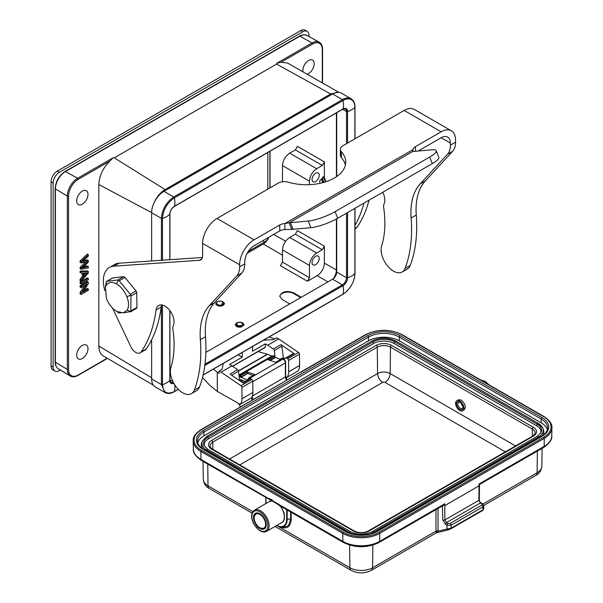 <?xml version="1.0" encoding="UTF-8"?>
<svg xmlns="http://www.w3.org/2000/svg" width="603" height="603" viewBox="0 0 603 603"><rect width="100%" height="100%" fill="white"/><g stroke="black" fill="none" stroke-linecap="round" stroke-linejoin="round"><path stroke-width="0.9" d="M271.93 356.004L267.611 354.3A4.364 2.518 -120 0 0 267.325 354.202L258.046 351.617M247.584 379.973L240.371 377.124L241.599 377.011L247.773 373.453L252.989 375.511M248.15 378.797L248.632 378.028L248.135 379.656L248.632 378.021L254.805 374.463L247.019 371.878L247.773 373.453M245.112 381.405L240.393 379.543L240.416 381.194M280.666 359.448L275.021 357.225L275.021 357.715L270.197 360.504M240.371 377.124L240.846 375.443L241.592 376.558L247.765 372.993M241.599 377.011L241.592 376.558M282.581 359.169L281.857 358.762L275.692 362.328L268.124 359.81L274.297 356.252L275.021 356.659L275.021 357.715M275.013 357.24L269.526 360.277M241.599 376.566L240.348 376.566M265.757 521.708A9.015 5.208 -120 0 0 255.363 513.304A9.015 5.208 -120 0 0 255.363 523.721A9.015 5.208 -120 0 0 264.378 528.921A9.015 5.208 -120 0 0 265.757 521.708M437.085 532.539L436.263 532.803L435.977 531.153L372.594 567.747A16.047 9.264 180 0 1 349.898 567.747L278.194 526.344M435.977 531.22A1.455 0.874 -179.3 0 1 438.034 531.235L436.346 532.75M450.705 528.899L451.15 528.183L450.705 528.899L448.406 529.833L436.346 532.841M290.684 518.927L287.194 519.326A15.12 8.728 60 0 1 279.573 526.773L282.257 527.399L288.445 525.929L290.684 518.949L291.211 519.04C290.782 526.743 287.134 529.374 280.274 526.939M448.655 529.736L447.034 529.035L438.034 531.153A1.455 0.859 180 0 0 435.977 531.153L435.977 509.618M451.15 528.183L447.049 529.027L446.981 525.266L445.444 524.376L442.836 519.944L442.368 505.932M483.779 505.487L483.757 508.917L482.475 510.553L482.913 509.829L451.134 528.175L451.097 525.251L446.981 525.266A1.455 0.837 -60 0 1 448.014 523.464L450.072 523.464A1.455 0.837 60 0 1 451.097 525.251L482.943 506.859A1.455 0.837 -120 0 0 481.918 505.08L450.072 523.464M266.285 497.151C265.365 497.641 265.486 497.716 266.639 497.385A1.455 1.025 106.2 0 0 267.257 498.168M442.836 519.944A1.455 0.852 -0.7 0 0 444.893 519.922L444.743 503.799L379.649 541.381A2.329 1.342 60 0 1 379.166 542.421L443.099 505.51L444.682 504.07L442.67 506.023A0.58 0.422 -76.9 0 0 442.564 505.819M479.377 484.985L479.038 485.852L479.084 483.968L544.155 446.401A2.329 1.342 60 0 1 543.672 447.441C549.552 443.326 552.258 439.481 551.775 435.931A26.019 15.022 180 0 1 544.155 446.401L544.253 438.366L379.747 533.346L379.649 541.381A26.019 15.022 180 0 1 342.843 541.381L277.169 503.46L279.151 505.329M479.475 484.797L479.084 483.968L479.687 484.352M274.908 357.172L274.297 356.252L275.021 356.659M444.72 505.668L479.038 485.852L478.865 500.309A1.455 0.829 0.7 0 0 479.295 499.736L479.498 484.797M277.237 503.415L277.968 503.769M247.019 371.878L240.853 375.443L240.107 375.194L273.415 355.958A4.364 2.518 -120 0 0 271.878 356.034L273.822 355.906A0.874 0.595 108.4 0 0 273.415 355.958L274.297 356.252M300 372.518L201.477 429.705A0.874 0.505 -120 0 0 201.04 429.66L266.541 391.844M299.955 372.541A0.874 0.505 -120 0 1 300.377 372.594L365.983 334.725A0.874 0.505 -120 0 0 365.546 334.68L300.053 372.496M547.305 429.766A21.814 12.595 0 0 0 541.177 422.809L399.292 340.891A21.814 12.595 0 0 0 368.448 340.891L203.935 435.871A21.814 12.595 0 0 0 197.814 442.821M202.691 448.73A17.449 10.078 180 0 1 201.877 442.195L202.487 440.861A16.816 9.708 180 0 0 206.852 450.207A0.874 0.505 -60 0 1 208.012 449.544M538.487 437.982L538.26 437.152A16.816 9.708 180 0 0 542.632 427.806L538.117 423.246A0.874 0.505 120 0 1 538.26 423.419A16.816 9.708 180 0 1 542.632 427.806L543.243 429.14A17.449 10.078 180 0 1 542.421 435.668M206.852 436.482A0.874 0.505 60 0 1 208.012 437.152L208.457 438.841L373.589 343.506L373.136 341.818A0.874 0.505 -120 0 0 371.976 341.147M208.457 438.841A14.54 8.397 0 0 0 204.425 446.243M540.687 433.18A14.54 8.397 0 0 0 536.655 425.778L537.1 424.09A15.173 8.759 180 0 1 541.042 432.532L537.25 436.301A0.874 0.505 -120 0 0 537.1 436.482M395.756 341.147A0.874 0.505 120 0 0 394.596 341.818L394.151 343.506L536.655 425.778M394.151 343.506A14.54 8.397 0 0 0 373.589 343.506M462.652 410.756L464.091 409.927C466.232 406.935 465.29 403.656 461.28 400.083L458.355 399.804L456.84 400.678A5.819 3.362 60 0 1 462.652 404.04A5.819 3.362 60 0 1 462.652 410.756A5.819 3.362 60 0 1 461.325 411.012A5.819 3.362 60 0 1 456.328 406.384A5.819 3.362 60 0 1 456.84 400.678M241.652 381.518L241.637 380.033M462.682 405.97A3.633 2.095 60 0 1 460.994 403.053M462.916 407.168A3.633 2.095 60 0 1 462.184 408.51A3.633 2.095 60 0 1 461.348 408.668A3.633 2.095 60 0 1 458.227 405.774A3.633 2.095 60 0 1 458.544 402.209A3.633 2.095 60 0 1 460.074 402.246M460.971 409.821A4.507 2.6 60 0 1 456.622 404.628A4.507 2.6 60 0 1 459.75 402.035A4.507 2.6 60 0 1 462.938 407.553A4.507 2.6 60 0 1 460.971 409.821M252.536 346.521L252.574 351.187L265.328 343.831L267.74 345.195L278.639 338.901L298.545 352.469A1.455 0.837 60 0 1 299.487 354.18L299.57 365.501A13.959 8.058 60 0 1 297.769 371.131L286.87 377.418A13.959 8.058 -120 0 0 288.671 371.795L288.588 360.473A1.455 0.837 -120 0 0 287.654 358.762L286.606 358.046L294.211 353.659L280.983 344.645A1.455 0.837 60 0 1 281.903 346.182L283.342 357.978M278.639 338.901L276.656 337.778L274.297 339.142A2.909 1.666 179.6 0 1 272.548 339.632L263.428 340.235M285.837 357.896L293.344 353.562A1.455 0.837 60 0 1 293.397 353.524A1.455 0.837 60 0 1 294.211 353.659M275.111 357.255L274.297 350.577A1.455 0.837 -120 0 0 273.37 349.031L267.74 345.195M293.397 353.524L285.784 357.918A1.455 0.837 60 0 0 285.739 357.948L284.315 359.011A2.48 1.432 -120 0 0 284.005 359.426M285.784 357.918A1.455 0.837 60 0 1 286.606 358.046M286.87 377.418L285.626 376.717M223.253 363.428L222.273 368.659A2.909 1.666 179.6 0 1 221.437 369.662L219.077 371.026L221.06 372.149L231.959 365.855L237.59 369.692A1.455 0.837 60 0 1 238.517 371.229L239.662 380.681M250.004 378.578L242.738 382.777L249.959 378.609A1.455 0.837 60 0 1 250.004 378.578A1.455 0.837 60 0 1 250.825 378.707L251.873 379.423A1.455 0.837 60 0 1 252.808 381.134L252.891 392.455A13.959 8.058 60 0 1 251.089 398.078L240.19 404.372L217.366 391.422L209.618 385.151L202.51 377.463M237.59 369.692L229.984 374.086L243.22 383.101L250.825 378.707M240.19 404.372A13.959 8.058 -120 0 0 241.991 398.741L241.909 387.428A1.455 0.837 -120 0 0 240.974 385.709L221.06 372.149M213.304 369.172L219.093 373.408L219.077 371.026M217.223 372.345L217.366 391.422M242.255 352.461L242.293 357.127L229.547 364.483L231.959 365.855M274.538 338.999L269.224 336.889M232.449 366.194L265.35 347.2L265.328 343.831M242.293 357.127L238.2 354.805M241.705 322.884A2.909 1.681 180 0 1 241.705 325.258A2.909 1.681 180 0 1 237.597 325.258A2.909 1.681 180 0 1 237.597 322.884A2.909 1.681 180 0 1 241.705 322.884L243.28 323.932L243.831 325.454M237.597 322.884L236.007 324.218L236.316 325.567L238.072 326.457L241.215 326.261L237.567 326.916M236.165 323.924L235.328 325.017M236.564 322.884L235.291 324.678C235.916 326.728 237.959 327.512 241.426 327.03L244.011 324.723C242.873 322.228 240.393 321.618 236.564 322.884M217.17 301.99C215.851 302.812 215.851 303.611 217.17 304.379A3.573 2.065 180 0 1 216.537 303.211A3.573 2.065 180 0 1 217.585 301.749A3.573 2.065 180 0 1 217.615 301.734M215.761 303.739A4.364 2.518 180 0 1 217.035 302.073A4.364 2.518 180 0 1 217.05 302.058L217.035 302.073M215.761 303.965L221.482 305.857L222.688 301.771M217.758 301.651A3.49 2.013 180 0 1 222.582 301.711A3.49 2.013 180 0 1 223.344 303.904A3.49 2.013 180 0 1 218.18 304.817A3.49 2.013 180 0 1 217.645 301.711A3.49 2.013 180 0 1 217.758 301.651M223.977 303.188L224.429 304.048M221.316 306.09L223.268 304.982M216.537 303.211L217.17 304.379M224.444 303.965L223.871 302.902M223.2 305.457L224.482 303.663C223.411 301.221 220.977 300.588 217.17 301.756L215.753 303.618C216.892 306.113 219.371 306.723 223.2 305.457M322.929 179.566A7.123 4.115 60 0 1 322.432 178.767M324.376 161.89L297.407 146.325L295.349 149.883L289.696 153.147L316.665 168.719L322.319 165.456L324.376 161.89L324.376 177.644L325.748 181.088M324.376 246.182L297.407 230.617L295.349 234.175L289.696 237.446L316.665 253.011L322.319 249.748L324.376 246.182L324.376 263.164A10.176 5.879 120 0 1 317.178 275.631L307.409 281.269L280.44 265.697L282.498 262.139L309.467 277.704L307.409 281.269M333.24 278.759A10.326 5.962 -60 0 0 336.406 269.986L336.406 218.979M336.406 176.732L336.406 112.897M270.031 151.217L270.031 187.857M315.633 173.227A5.088 2.94 -60 0 1 318.15 172.955A5.088 2.94 -60 0 1 318.18 178.85A5.088 2.94 -60 0 1 313.055 181.774A5.088 2.94 -60 0 1 312.316 177.681A5.088 2.94 -60 0 1 315.633 173.227M319.846 183.38L319.846 180.259L321.301 179.423L321.655 178.511L323.63 182.46M322.01 179.016L323.291 176.589L325.952 181.752M316.665 168.719C312.301 171.742 309.904 175.895 309.467 181.186L309.467 184.676M336.715 218.814L336.715 272.066A5.819 3.362 -60 0 1 332.6 279.189L205.879 352.356M170.408 372.827L169.925 373.114M336.715 112.716L336.715 176.521M151.624 212.708L161.423 218.369C162.154 209.294 166.27 202.171 173.762 197L342.398 99.638A17.449 10.078 -60 0 1 351.127 98.771L341.321 93.118A17.449 10.078 -60 0 0 332.6 93.978L163.963 191.339A17.449 10.078 -60 0 0 151.624 212.708L151.624 260.963M151.624 339.836L151.624 378.925L161.423 384.578A0.874 0.505 0 0 0 162.471 384.669A19.19 11.08 0 0 0 169.812 380.433A0.874 0.505 0 0 0 169.812 379.935M174.357 391.528A0.874 0.505 -120 0 1 174.199 391.754C170.747 393.706 167.694 393.978 165.041 392.568L155.242 386.915A17.449 10.078 -60 0 1 151.624 378.925M289.696 153.147C285.332 156.169 282.935 160.323 282.498 165.614L282.498 181.759M315.633 256.335A5.088 2.94 -60 0 1 318.15 256.064A5.088 2.94 -60 0 1 318.18 261.958A5.088 2.94 -60 0 1 313.055 264.883A5.088 2.94 -60 0 1 312.316 260.79A5.088 2.94 -60 0 1 315.633 256.335M316.665 253.011C312.301 256.034 309.904 260.187 309.467 265.478L309.467 277.704M289.696 237.446C285.332 240.461 282.935 244.622 282.498 249.906L282.498 262.139M247.132 253.32L263.3 243.981A9.512 5.495 120 0 0 268.953 237.152M301.251 297.287L293.631 292.817C286.485 290.367 281.857 291.46 279.732 296.096L282.114 299.465L289.734 303.942M300.724 297.596L293.631 293.495A8.141 4.703 0 0 0 285.046 292.41A8.141 4.703 0 0 0 279.754 296.465M338.147 92.297L330.648 93.97L165.101 189.553C159.78 192.862 155.815 197.95 153.207 204.816M112.942 157.873L77.599 178.277A14.525 8.389 120 0 0 67.332 196.073L67.332 369.405A14.525 8.389 120 0 0 70.25 376.001L58.265 368.742A14.223 8.216 -60 0 1 55.408 362.282L55.408 188.943A14.223 8.216 -60 0 1 65.471 171.523A0.874 0.505 -120 0 0 65.041 171.486L299.465 36.135A0.874 0.505 60 0 1 299.895 36.172A14.223 8.216 -60 0 1 306.919 35.419L319.198 42.165A14.525 8.389 120 0 0 312.022 42.934L276.679 63.338L276.611 64.091L114.261 157.828L112.942 157.873L109.912 161.061C102.97 167.951 99.284 175.774 98.847 184.526L151.602 212.618M88.332 282.219L87.307 281.624L80.109 285.777L81.141 286.372L81.141 287.676L86.794 284.412L81.141 293.081L81.141 294.475L88.332 290.322L88.332 289.01L82.686 292.274L88.332 283.614L88.332 282.219L81.141 286.372M80.109 285.777L80.109 287.081L81.141 287.676M84.526 285.724L80.109 292.485L81.141 293.081M80.109 292.485L80.109 293.88L81.141 294.475M83.93 290.375L87.307 288.422L88.332 289.01M81.141 282.626L80.109 282.031L87.307 277.877L88.332 278.473L81.141 282.626L81.141 283.99L88.332 279.83L88.332 278.473M80.109 282.031L80.109 283.395L81.141 283.99M84.096 272.955L87.337 272.767L84.096 276.415L84.096 272.955M85.701 272.865L84.096 274.666M88.332 271.478L87.307 270.883L80.109 271.094L81.141 271.682L81.141 273.129L83.32 273.001L83.32 277.297L81.141 279.754L81.141 281.307L88.332 272.948L88.332 271.478L81.141 271.682M80.109 271.094L80.109 272.533L81.141 273.129M82.287 273.061L82.287 276.709L83.32 277.297M82.287 276.709L80.109 279.166L81.141 279.754M80.109 279.166L80.109 280.712L81.141 281.307M88.332 254.7L81.141 261.581L81.141 262.976L86.644 261.981A20.005 11.547 120 0 0 87.458 261.808A2993.865 1728.515 120 0 0 81.141 267.951L81.141 269.262L88.332 267.92L88.332 266.556A1017.095 587.224 -60 0 1 83.711 267.611A42.511 24.542 120 0 0 82.144 268.003A23.419 13.522 120 0 0 84.691 265.735L88.332 262.154L88.332 260.519L83.478 261.363A105.932 61.159 120 0 0 82.144 261.672A31.853 18.392 120 0 0 83.538 260.458L88.332 256.094L88.332 254.7L87.307 254.104L80.109 260.993L81.141 261.581M80.109 260.993L80.109 262.38L81.141 262.976M81.141 267.951L80.109 267.355A2993.865 1728.515 -60 0 1 85.4 262.207M80.109 267.355L80.109 268.667L81.141 269.262M83.531 266.827A1017.095 587.224 120 0 0 87.307 265.961L88.332 266.556M83.372 260.609L87.307 259.923L88.332 260.519M82.445 260.767L83.478 261.363M82.34 345.436A7.997 4.62 -60 0 1 86.387 345.067A7.997 4.62 -60 0 1 86.342 354.278A7.997 4.62 -60 0 1 78.39 358.921A7.997 4.62 -60 0 1 77.101 352.529A7.997 4.62 -60 0 1 82.34 345.436M82.34 191.098A7.997 4.62 -60 0 1 86.387 190.729A7.997 4.62 -60 0 1 86.342 199.932A7.997 4.62 -60 0 1 78.39 204.583A7.997 4.62 -60 0 1 77.101 198.191A7.997 4.62 -60 0 1 82.34 191.098M153.313 385.144L103.332 355.974C100.407 354.157 98.915 350.833 98.847 346.009L98.847 184.526M303.083 71.9A7.997 4.62 -60 0 1 308.54 60.504A7.997 4.62 -60 0 1 312.588 60.134A7.997 4.62 -60 0 1 313.424 67.506A7.997 4.62 -60 0 1 307.085 74.184M276.679 63.338L280.975 62.297L287.488 62.991M324.037 182.34L322.439 178.767M325.688 181.835L323.05 176.732M322.726 182.701A7.274 4.198 -120 0 0 321.301 179.257M123.314 312.844L116.892 311.48C112.618 309.068 109.143 304.809 106.475 298.719L105.404 287.111L106.271 285.211C108.804 282.023 112.203 281.593 116.477 283.938C120.743 286.357 124.218 290.608 126.886 296.699C128.997 302.337 129.065 306.844 127.09 310.206L123.314 312.844L130.836 311.563L130.964 296.035L130.248 294.249L136.007 290.925L124.949 277.463L119.19 280.787L117.804 280.011L123.562 276.687L112.723 277.945L106.279 281.699L106.294 282.287M130.248 294.249L119.19 280.787M116.477 283.938L118.489 279.928L106.279 281.352L106.271 285.211M123.562 276.687A1.96 1.131 60 0 1 124.949 277.463M106.965 281.269L106.279 281.699M106.61 281.405L112.452 278.036A1.96 1.131 60 0 1 112.723 277.945M117.525 311.977L118.799 312.972L120.856 312.897M131.183 310.756L136.941 307.432L136.723 292.711L130.964 296.035M136.941 307.432A1.96 1.131 60 0 1 136.534 308.359L130.693 311.736M136.007 290.925A1.96 1.131 60 0 1 136.723 292.711M127.09 310.206L131.198 311.691M126.886 296.699L130.949 295.101M382.747 192.244A12.799 7.387 60 0 1 384.096 203.814A8.721 5.035 -120 0 0 383.696 207.673A101.786 58.762 60 0 1 381.676 245.866A17.449 10.078 -120 0 0 387.103 265.403A17.449 10.078 -120 0 0 402.193 271.983L407.334 269.013A17.449 10.078 -120 0 0 410.206 265.463A152.966 88.317 -120 0 0 416.274 215.045A72.707 41.976 60 0 1 425.243 181.021L452.612 151.3A23.268 13.432 -120 0 0 455.551 142.165L455.551 140.107A20.359 11.751 120 0 0 451.33 130.791A20.359 11.751 120 0 0 441.155 131.801L415.452 146.642A8.721 5.035 0 0 0 412.957 149.619L412.821 151.436A8.721 1.847 -21.2 0 0 413.831 151.421L431.635 149.83A20.359 4.304 158.8 0 1 436.225 150.773A20.359 4.304 158.8 0 1 429.713 157.029L335.117 211.638A20.359 4.304 158.8 0 1 308.254 221.06L290.45 222.65A8.721 1.847 -21.2 0 0 289.146 222.839L284.895 223.555A8.721 5.035 0 0 0 279.732 224.994L254.029 239.836A20.359 11.751 120 0 0 239.632 264.77L239.632 266.827A23.268 13.432 60 0 1 236.693 275.963L209.324 305.676A72.707 41.976 -120 0 0 200.354 339.7A152.966 88.317 60 0 1 194.287 390.126A17.449 10.078 60 0 1 191.415 393.669A17.449 10.078 60 0 1 176.325 387.088A17.449 10.078 60 0 1 170.898 367.559A101.786 58.762 -120 0 0 172.918 329.366A8.721 5.035 60 0 1 173.317 325.507A12.799 7.387 -120 0 0 170.084 310.869A12.799 7.387 -120 0 0 158.612 305.502A12.799 7.387 -120 0 0 156.049 309.957A174.486 100.739 60 0 1 141.132 351.918A8.721 5.035 60 0 1 140.137 352.853A8.721 5.035 60 0 1 130.843 346.748L112.512 308.08M436.225 150.773L438.796 157.398A20.359 4.304 158.8 0 1 432.283 163.647L337.688 218.263A20.359 4.304 158.8 0 1 310.824 227.685L293.02 229.276A8.721 1.847 -21.2 0 0 291.716 229.464L289.146 222.839L412.821 151.436L412.52 151.044M291.716 229.464L284.895 229.487L284.895 223.555L412.957 149.619L412.957 151.443M104.854 290.608A29.08 16.794 60 0 1 109.377 267.506A29.08 16.794 60 0 1 113.877 266.172L199.457 260.285A8.721 5.035 -120 0 0 200.814 259.885A8.721 5.035 -120 0 0 202.616 255.891L202.616 243.401A20.359 11.751 -60 0 1 217.012 218.467L278.239 183.116A8.721 5.035 180 0 1 288.422 182.204A39.263 22.665 0 0 0 345.723 162.071A39.263 22.665 0 0 0 341.328 151.654A8.721 5.035 180 0 1 340.356 149.34A8.721 5.035 180 0 1 342.911 145.783L404.138 110.432A20.359 11.751 -60 0 1 414.321 109.422L451.33 130.791M284.895 229.487A8.721 5.035 0 0 0 279.732 230.934L254.029 245.775A13.085 7.553 120 0 0 244.773 261.8L244.773 263.858A23.268 13.432 60 0 1 241.833 272.993L214.464 302.714A72.707 41.976 -120 0 0 205.495 336.73A152.966 88.317 60 0 1 199.427 387.156A17.449 10.078 60 0 1 196.555 390.706L191.415 393.669M161.717 304.952A12.799 7.387 -120 0 0 161.189 306.995A174.486 100.739 60 0 1 146.273 348.949A8.721 5.035 60 0 1 145.278 349.883L140.137 352.853M109.377 267.506L114.517 264.536A29.08 16.794 60 0 1 119.017 263.202L202.442 257.466M354.994 228.808L356.049 228.198A8.721 5.035 -120 0 0 357.051 227.256A174.486 100.739 -120 0 0 369.089 200.136M402.193 271.983A17.449 10.078 -120 0 0 405.065 268.433A152.966 88.317 -120 0 0 411.133 218.007A72.707 41.976 60 0 1 420.103 183.99L447.471 154.27A23.268 13.432 -120 0 0 450.411 145.135L450.411 143.077A13.085 7.553 120 0 0 447.697 137.085A13.085 7.553 120 0 0 441.155 137.733L418.12 151.036M354.994 225.334A174.486 100.739 -120 0 0 363.948 203.105M345.383 165.041A39.263 22.665 0 0 0 341.328 157.594A8.721 5.035 180 0 1 340.356 155.28L340.356 149.34M267.822 152.491L267.822 189.131M269.88 151.3L269.88 187.94M268.817 237.235A7.274 4.198 -60 0 1 264.74 241.909L248.263 251.421M308.955 36.542L308.955 35.328A8.721 5.035 120 0 0 307.146 31.341A8.721 5.035 120 0 0 302.781 31.771L59.313 172.337A8.721 5.035 120 0 0 53.139 183.026L53.139 367.046A8.721 5.035 120 0 0 54.948 371.041A8.721 5.035 120 0 0 59.313 370.604L60.353 370.008M307.146 31.341L305.088 30.15A8.721 5.035 120 0 0 300.724 30.58L57.255 171.146A8.721 5.035 120 0 0 51.082 181.835L51.082 365.855A8.721 5.035 120 0 0 52.891 369.85L54.948 371.041M267.611 354.3L238.494 371.109M238.441 370.883L267.325 354.202M238.63 403.49A7.854 4.53 -120 0 0 240.695 406.769M252.438 399.985A3.784 2.186 60 0 1 251.18 397.972M248.692 379.332L248.142 379.151M240.363 376.566L239.617 376.317A0.874 0.595 -71.6 0 1 240.107 375.194A4.364 2.518 60 0 0 238.984 375.104M239.12 376.219A3.49 2.013 60 0 1 239.617 376.317M267.28 521.859A11.344 6.55 -120 0 0 253.509 511.796A11.344 6.55 -120 0 0 258.815 529.69A11.344 6.55 -120 0 0 267.28 521.859M268.471 521.557A12.211 7.055 60 0 1 266.594 531.333C264.491 532.441 262.079 532.117 259.373 530.354L254.089 524.527C250.69 517.909 250.788 513.13 254.376 510.183A12.211 7.055 60 0 1 268.471 521.557M280.078 505.902A12.211 7.055 60 0 1 283.689 512.776A12.211 7.055 60 0 1 281.812 522.552L266.594 531.333M254.376 510.183L269.594 501.395A12.211 7.055 60 0 1 273.385 501.025M252.054 513.153L209.211 488.422A5.819 3.362 -60 0 1 208.012 485.822A16.047 9.264 180 0 1 203.309 479.362L203 461.401M275.066 526.442L351.104 570.34A5.819 3.362 -60 0 1 349.898 567.747L349.619 545.089M252.785 511.676L208.012 485.822L207.749 464.144M351.104 570.34C357.865 573.679 364.627 573.679 371.395 570.34A5.819 3.362 -120 0 0 372.594 567.747L372.873 545.089M483.772 505.457L535.901 475.36A5.819 3.362 -120 0 0 537.107 472.767L482.95 504.033M535.901 475.36C539.225 473.747 541.192 470.732 541.803 466.307A16.047 9.264 180 0 1 537.107 472.767L537.371 451.082M291.068 512.249L291.211 519.04M290.684 518.949L290.54 511.947M438.034 508.435L438.034 531.153M265.81 503.58L265.81 497.656L265.795 503.588M276.573 525.575L279.573 526.773A15.12 8.728 60 0 1 276.581 525.567M287.194 510.01L287.194 519.334L286.674 519.258A14.638 8.45 60 0 1 276.754 525.469M482.905 509.829L482.943 506.859L483.794 505.698L482.641 503.822A1.455 0.837 -60 0 0 481.918 503.889L481.918 505.08M277.161 503.46L200.957 459.463A2.329 1.342 120 0 0 201.44 460.504L277.252 503.927M200.957 459.463A26.019 15.022 180 0 1 193.337 448.986L193.201 440.899A26.163 15.105 -0 0 0 200.859 451.428L200.957 459.463M265.968 503.49L265.968 497.731M286.674 509.708L286.674 519.243M365.983 334.725A25.288 14.6 180 0 1 401.749 334.725L543.635 416.643A25.288 14.6 180 0 1 543.635 437.288L379.129 532.268A25.288 14.6 180 0 1 343.363 532.268L201.477 450.351A0.874 0.505 120 0 0 200.859 451.428L342.753 533.346L342.843 541.381A2.329 1.342 120 0 0 343.326 542.421L279.136 505.359M445.444 524.376A1.455 0.837 -60 0 1 445.444 524.354A1.455 0.837 -60 0 1 446.469 522.575L444.893 519.922L478.865 500.309L480.372 503A1.455 0.837 -60 0 1 481.104 502.932C479.988 502.201 479.385 501.138 479.295 499.736M248.632 378.028L249.574 378.337A0.874 0.595 108.4 0 0 249.084 379.106M253.539 399.352A2.909 1.681 60 0 1 252.084 396.608M281.857 358.762L282.882 359.102A0.874 0.595 108.4 0 1 283.289 359.049L282.249 358.702M285.626 362.501A0.874 0.505 0 0 1 285.37 362.863L285.37 376.988A0.874 0.505 0 0 0 285.626 376.626L285.626 362.501C285.694 361.137 284.918 359.991 283.289 359.049M252.31 396.073L285.37 376.988A2.909 1.681 -120 0 0 286.84 380.116M343.363 532.268A0.874 0.505 -60 0 0 342.753 533.346A26.163 15.105 0 0 0 379.747 533.346A0.874 0.505 60 0 0 379.129 532.268M481.918 503.889L480.372 503L446.469 522.575L448.014 523.464M543.635 437.288A0.874 0.505 -120 0 1 544.253 438.366A26.163 15.105 -0 0 0 551.918 427.836C552.333 424.12 549.717 420.374 544.072 416.598A0.874 0.505 -60 0 0 543.635 416.643M250.041 378.556A2.909 1.681 60 0 0 249.574 378.337L282.882 359.102A2.909 1.681 -120 0 1 285.37 362.863L252.808 381.654M267.92 498.07L272.119 499.812M367.619 335.667A22.974 13.266 180 0 1 400.113 335.667L541.999 417.585A22.974 13.266 180 0 1 541.999 436.346L377.493 531.326A22.974 13.266 180 0 1 344.999 531.326L203.113 449.408A22.974 13.266 180 0 1 203.113 430.648L367.619 335.667A1.161 0.671 60 0 1 368.448 337.092A21.814 12.595 180 0 1 399.292 337.092L541.177 419.01A1.161 0.671 -60 0 1 541.999 417.585M201.477 450.351A25.288 14.6 180 0 1 201.477 429.705M400.113 335.667A1.161 0.671 120 0 0 399.292 337.092L399.292 340.891M203.113 430.648A1.161 0.671 60 0 1 203.935 432.072L368.448 337.092L368.448 340.891M203.113 449.408A1.161 0.671 -60 0 1 203.693 449.348C199.593 446.838 197.543 444.049 197.55 440.974A21.814 12.595 180 0 1 203.935 432.072L203.935 435.871M344.999 531.326A1.161 0.671 -60 0 1 345.587 531.266C356.026 536.195 366.466 536.195 376.913 531.266L541.419 436.286C545.519 433.783 547.569 430.987 547.569 427.919A21.814 12.595 180 0 0 541.177 419.01L541.177 422.809M377.493 531.326A1.161 0.671 -120 0 0 376.913 531.266M541.999 436.346A1.161 0.671 -120 0 0 541.419 436.286M206.633 451.044L206.852 450.207L349.356 532.487A0.874 0.505 -60 0 1 350.516 531.816M349.227 532.962L349.356 532.487A16.816 9.708 180 0 0 353.019 534.085M373.265 532.962L373.136 532.487A16.816 9.708 180 0 1 369.481 534.085M202.487 440.861L206.995 436.301L372.119 340.966C379.95 337.235 387.782 337.235 395.613 340.966L538.117 423.246A0.874 0.505 120 0 0 537.1 424.09L394.596 341.818A15.173 8.759 180 0 0 373.136 341.818L208.012 437.152A15.173 8.759 180 0 0 204.07 445.587L207.869 449.363L350.373 531.635C357.624 535.057 364.875 535.057 372.119 531.635L537.25 436.301A0.874 0.505 -120 0 1 538.26 437.152L373.136 532.487A0.874 0.505 -120 0 0 371.976 531.816M353.607 531.107L211.721 449.19A10.801 6.241 180 0 1 211.721 440.363L376.227 345.383A10.801 6.241 180 0 1 391.505 345.383L533.399 427.308A10.801 6.241 180 0 1 533.399 436.127L368.885 531.107A10.801 6.241 180 0 1 353.607 531.107A1.455 0.837 -60 0 1 354.338 531.032L212.444 449.114C211.08 448.278 210.266 447.238 210.01 446.001A9.347 5.397 180 0 1 212.746 442.127A1.455 0.837 -120 0 0 211.721 440.363M211.721 449.19A1.455 0.837 -60 0 1 212.444 449.114M368.885 531.107A1.455 0.837 -120 0 0 368.162 531.032C363.549 533.18 358.943 533.18 354.338 531.032M533.399 436.127A1.455 0.837 -120 0 0 532.668 436.052L368.162 531.032M533.399 427.308A1.455 0.837 120 0 0 532.366 429.072A9.347 5.397 180 0 1 535.102 432.939C534.846 434.175 534.032 435.215 532.668 436.052M391.505 345.383A1.455 0.837 120 0 0 390.48 347.155L532.366 429.072L532.283 436.278M376.227 345.383A1.455 0.837 60 0 1 377.259 347.155A9.347 5.397 180 0 1 390.48 347.155L390.164 373.551A8.902 5.141 0 0 0 377.576 373.551L377.259 347.155L212.746 442.127L212.836 449.341M515.542 445.941L390.164 373.551A7.274 4.198 120 0 1 385.023 382.377A1.628 0.942 0 0 0 382.717 382.377A7.274 4.198 60 0 1 377.576 373.551L229.57 459.004M505.337 451.835L385.023 382.377M382.717 382.377L239.783 464.898M365.546 334.68C377.764 328.861 389.975 328.861 402.186 334.68A0.874 0.505 120 0 0 401.749 334.725M481.043 380.207A12.211 7.055 60 0 1 484.631 381.375A12.211 7.055 60 0 1 488.219 384.352M265.365 528.017L264.642 528.432A8.721 5.035 -120 0 0 265.787 527.271M257.496 512.912A8.721 5.035 -120 0 0 255.921 513.319L253.938 517.517L254.587 521.082C255.755 524.203 257.556 526.517 259.991 528.032L264.642 528.432M259.87 527.761A8.141 4.703 60 0 1 254.112 517.789A8.141 4.703 60 0 1 259.87 514.465A8.141 4.703 60 0 1 265.629 524.437A8.141 4.703 60 0 1 259.87 527.761M274.297 350.577L281.903 346.182M280.983 344.645L273.37 349.031M298.545 352.469L287.654 358.762M288.588 360.473L299.487 354.18M299.57 365.501L288.671 371.795M231.627 375.209L238.517 371.229M252.891 392.455L241.991 398.741M241.909 387.428L252.808 381.134M251.873 379.423L240.974 385.709M285.664 241.2L273.702 234.416M336.406 269.986L324.376 263.164M161.423 260.285L161.423 218.369A0.874 0.505 0 0 0 162.471 218.452A19.19 11.08 0 0 0 169.812 214.216L169.812 259.712M169.812 310.507L169.812 380.433A6.452 3.724 -60 0 0 173.822 383.342M162.471 260.217L162.471 218.452C163.179 209.701 167.144 202.834 174.373 197.852A19.19 11.08 60 0 1 174.373 206.309A6.452 3.724 -60 0 0 169.812 214.216A0.874 0.505 0 0 0 169.827 213.741M161.423 305.811L161.423 384.578L165.041 392.568M162.471 305.095L162.471 384.669C163.179 392.598 167.144 394.882 174.373 391.52A19.19 11.08 -120 0 0 174.674 384.759M174.373 197.852L342.994 100.505A19.19 11.08 60 0 1 342.994 108.962L174.373 206.309A0.874 0.505 60 0 1 173.973 206.565M163.963 191.339L173.762 197A0.874 0.505 60 0 1 174.357 197.859M332.6 93.978L342.398 99.638A0.874 0.505 60 0 1 342.994 100.505A16.809 9.708 -60 0 1 354.881 107.364A19.19 11.08 180 0 1 347.554 111.593A6.452 3.724 -60 0 0 342.994 108.962A0.874 0.505 60 0 1 342.564 109.203M169.925 259.705L169.925 213.967C170.197 210.824 171.629 208.344 174.214 206.535L342.836 109.181L345.308 108.849A5.819 3.362 -60 0 1 346.514 111.51L342.655 109.286M347.554 143.099L347.554 111.593A0.874 0.505 180 0 1 346.514 111.51L346.514 143.702M354.873 106.867A0.874 0.505 180 0 1 354.881 107.364L354.881 138.871M346.514 213.168L346.514 277.727L336.715 272.066M347.554 212.565L347.554 277.81A0.874 0.505 180 0 1 346.514 277.727A5.819 3.362 -60 0 1 342.398 284.85L332.6 279.189M354.881 208.337L354.881 273.581A19.19 11.08 180 0 1 347.554 277.81A6.452 3.724 -60 0 1 342.994 285.709A0.874 0.505 -120 0 0 342.398 284.85L204.99 364.182M354.881 273.084A0.874 0.505 180 0 1 354.881 273.581A16.809 9.708 -60 0 1 342.994 294.174A19.19 11.08 -120 0 0 342.994 285.709L204.824 365.486M342.564 294.415A0.874 0.505 -120 0 0 342.994 294.174L203.121 374.923M172.978 381.737L169.925 379.973M178.247 389.289L174.373 391.52M173.325 382.43A5.819 3.362 -60 0 1 170.868 382.49L169.925 380.184L169.925 310.651M322.319 165.456L295.349 149.883M309.467 181.186L282.498 165.614M322.319 249.748L295.349 234.175M309.467 265.478L282.498 249.906M263.3 243.981L282.498 255.257M293.631 293.495L293.631 292.817M317.178 275.631L327.881 281.918M114.261 157.828L165.101 189.553M330.648 93.97L276.619 64.091M82.679 267.023L83.711 267.611M107.228 358.242L78.224 374.991A0.874 0.505 -120 0 1 78.043 375.39L107.485 358.393M109.912 161.061L78.224 179.355A13.65 7.884 120 0 0 68.576 196.073L68.576 369.413A13.65 7.884 120 0 0 78.224 374.991M98.847 346.009L151.602 377.772M78.224 179.355A0.874 0.505 -120 0 0 77.599 178.277L65.35 171.456M55.408 362.282A0.874 0.505 180 0 1 55.167 361.928L55.167 188.596A0.874 0.505 0 0 0 55.408 188.943L67.332 196.073A0.874 0.505 0 0 0 68.576 196.073M68.576 369.413A0.874 0.505 180 0 1 67.332 369.405L55.288 362.207M65.471 171.523L299.895 36.172L312.022 42.934A0.874 0.505 60 0 1 312.656 44.011L280.975 62.297M322.304 82.875L322.304 49.582A13.65 7.884 120 0 0 312.656 44.011M322.304 49.582A0.874 0.505 0 0 0 322.56 49.227L322.56 83.018M293.02 229.276L290.45 222.65M432.283 163.647L429.713 157.029M337.688 218.263L335.117 211.638M310.824 227.685L308.254 221.06M239.632 264.77L202.616 243.401M241.833 272.993L236.693 275.963M244.773 263.858L239.632 266.827M214.464 302.714L209.324 305.676M205.495 336.73L200.354 339.7M199.427 387.156L194.287 390.126M161.189 306.995L156.049 309.957M146.273 348.949L141.132 351.918M119.017 263.202L113.877 266.172M201.832 258.921L199.457 260.285M254.029 239.836L217.012 218.467M450.411 143.077L441.155 137.733M354.994 228.447L357.051 227.256M405.065 268.433L410.206 265.463M411.133 218.007L416.274 215.045M420.103 183.99L425.243 181.021M447.471 154.27L452.612 151.3M450.411 145.135L455.551 142.165M441.155 131.801L404.138 110.432M279.732 230.934L279.732 224.994M341.328 157.594L341.328 151.654M415.452 151.278L415.452 146.642M264.74 241.909L262.727 240.748M302.781 31.771L300.724 30.58M59.313 172.337L57.255 171.146M53.139 183.026L51.082 181.835M53.139 367.046L51.082 365.855M284.254 359.064A4.364 2.518 -120 0 0 281.541 358.484L280.191 359.267M238.976 375.028L271.878 356.034M280.892 506.377L283.953 512.467C285.483 521.685 283.101 520.984 281.812 522.552M269.594 501.395L273.053 500.822M209.211 488.422C205.887 486.809 203.92 483.787 203.309 479.362M436.331 532.848L371.395 570.34M541.803 466.307L542.112 448.346M450.825 528.854L448.368 529.841M450.871 528.823L482.611 510.5M483.749 508.698L482.641 510.485M240.544 406.852L238.396 403.354M201.44 460.504C195.56 456.381 192.862 452.544 193.337 448.986M379.166 542.421C367.219 548.142 355.273 548.142 343.326 542.421M543.672 447.441L479.664 484.397M274.689 356.192L273.822 355.906M287.141 379.943L285.626 376.626M277.274 503.972L279.181 505.389M551.775 435.931L551.918 427.836M203.693 449.348L345.587 531.266M299.985 372.526L266.632 391.784A0.874 0.874 0 0 0 266.609 391.807M402.186 334.68L544.072 416.598M201.04 429.66C195.432 433.376 192.817 437.122 193.201 440.899M481.104 502.932L482.641 503.822M480.9 380.124L485.068 381.337L489.146 384.887M256.644 512.904L255.921 513.319M232.607 366.3L265.23 347.471M354.994 138.803L354.994 107.115C355.039 103.317 353.75 100.535 351.127 98.771M203.09 375.074L342.836 294.392C350.237 289.304 354.293 282.287 354.994 273.332L354.994 208.269M174.199 391.754L178.33 389.372M70.25 376.001C72.488 377.259 75.089 377.056 78.043 375.39M299.465 36.135C301.538 34.65 304.025 34.416 306.919 35.419M55.167 188.596C55.732 181.315 59.026 175.616 65.041 171.486M58.265 368.742C56.23 367.415 55.19 365.147 55.167 361.928M319.198 42.165C321.407 43.476 322.53 45.828 322.56 49.227M338.878 92.334L287.36 62.923M106.279 281.774L105.404 287.111M285.174 358.37L283.139 357.994L281.541 358.484M243.175 380.636L241.238 381.752"/></g></svg>
